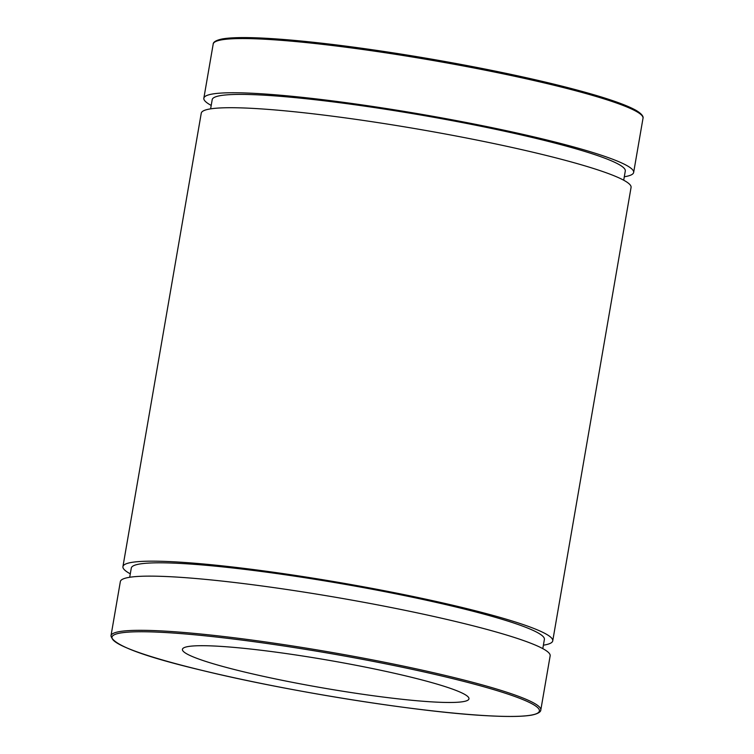 <?xml version="1.0" encoding="UTF-8"?>
<svg xmlns="http://www.w3.org/2000/svg" width="754" height="754" viewBox="0 0 754 754"><rect width="100%" height="100%" fill="white"/><g stroke="black" fill="none" stroke-linecap="round" stroke-linejoin="round"><path stroke-width="1.13" d="M540.797 710.023L550.156 655.839A218.085 21.187 -170.2 0 0 338.857 597.837A218.085 21.187 -170.2 0 0 120.348 581.598L110.989 635.782C112.318 644.774 143.024 656.395 203.128 670.645C289.065 691.635 420.006 712.398 487.781 715.763C508.3 716.884 522.965 716.658 531.777 715.094C541.155 713.152 540.797 710.249 540.797 710.023A218.085 21.187 -170.2 0 0 329.498 652.021A218.085 21.187 -170.2 0 0 110.989 635.782M443.116 702.389A145.39 14.119 -170.2 0 0 468.96 698.835A145.39 14.119 -170.2 0 0 328.094 660.174A145.39 14.119 -170.2 0 0 182.421 649.345A145.39 14.119 -170.2 0 0 281.496 680.165A145.39 14.119 -170.2 0 0 443.116 702.389M624.303 176.766A218.085 21.187 -170.2 0 0 633.652 172.449A218.085 21.187 -170.2 0 0 422.353 114.457A218.085 21.187 -170.2 0 0 203.844 98.209A218.085 21.187 -170.2 0 0 211.205 105.419M623.709 180.215L625.292 171.007A209.603 20.358 -170.2 0 0 422.212 115.268A209.603 20.358 -170.2 0 0 212.204 99.651L210.611 108.859M543.389 645.188A218.085 21.187 -170.2 0 0 552.739 640.862L631.07 187.416A218.085 21.187 -170.2 0 0 419.771 129.424A218.085 21.187 -170.2 0 0 201.261 113.175L122.93 566.622A218.085 21.187 -170.2 0 0 130.291 573.832M552.739 640.862A218.085 21.187 -170.2 0 0 341.439 582.87A218.085 21.187 -170.2 0 0 122.93 566.622M542.795 648.629L544.388 639.42A209.603 20.358 -170.2 0 0 341.308 583.681A209.603 20.358 -170.2 0 0 131.29 568.064L129.697 577.272M203.212 670.655A216.879 21.065 9.8 0 1 235.229 639.251A216.879 21.065 9.8 0 1 538.629 712.36A216.879 21.065 9.8 0 1 203.212 670.655M643.011 118.265C643.087 118.048 644.387 115.437 636.272 110.489C628.591 106.097 615.057 101.027 595.641 95.258C553.398 82.94 499.252 70.999 433.201 59.415C366.717 48.02 311.185 40.989 266.614 38.303C245.964 37.163 231.205 37.37 222.317 38.935C212.845 40.876 213.203 43.779 213.203 44.024A218.085 21.187 9.8 0 1 431.712 60.263A218.085 21.187 9.8 0 1 643.011 118.265L633.652 172.449M641.758 115.343A216.879 21.065 -170.2 0 0 431.901 59.198A216.879 21.065 -170.2 0 0 215.361 41.687M213.203 44.024L203.844 98.209"/></g></svg>
